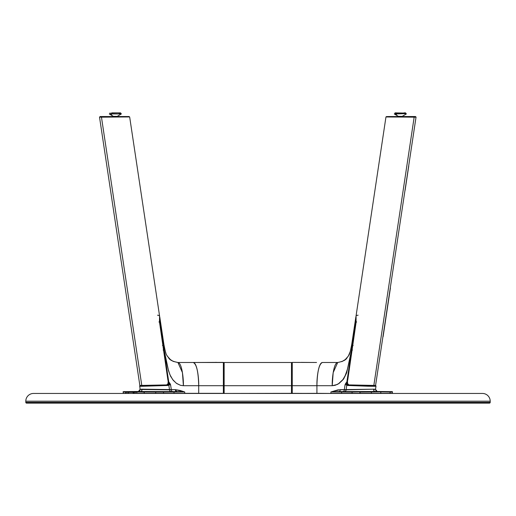 <?xml version="1.0" encoding="UTF-8"?>
<svg xmlns="http://www.w3.org/2000/svg" width="516" height="516" viewBox="0 0 516 516"><rect width="100%" height="100%" fill="white"/><g stroke="black" fill="none" stroke-linecap="round" stroke-linejoin="round"><path stroke-width="0.77" d="M482.46 393.45L33.54 393.45A7.74 7.74 0 0 0 25.8 401.19L490.2 401.19A7.74 7.74 0 0 0 482.46 393.45A7.74 7.74 0 0 1 490.2 401.19L25.8 401.19L25.8 402.351L490.2 402.351L490.2 401.19L490.2 402.351L25.8 402.351A0.774 0.774 0 0 0 26.574 403.125L489.426 403.125A0.774 0.774 0 0 0 490.2 402.351A0.774 0.774 0 0 1 489.426 403.125L26.574 403.125A0.774 0.774 0 0 1 25.8 402.351L25.8 401.19A7.74 7.74 0 0 1 33.54 393.45L482.46 393.45M291.482 393.334L224.144 393.45L291.482 393.334L291.482 385.71L224.144 385.71L224.144 393.334L224.144 385.71L291.482 385.71L291.482 362.49L224.144 362.49L224.144 385.71L224.144 362.49L291.482 362.49L291.482 393.334M347.616 383.556L347.816 384.717L346.991 385.026L347.797 384.691M291.675 362.98L292.256 362.49L291.675 363.07L291.843 393.198L291.675 363.07L292.256 362.49L291.843 362.664M390.135 391.631L389.799 391.631L390.077 392.018L389.806 391.631L380.531 391.515L380.802 391.902L371.365 392.018L371.094 391.631L371.365 392.018L359.923 392.083L371.365 392.018L371.365 393.334L359.923 393.334L371.288 393.45L371.365 392.018L380.802 391.902L380.531 391.515L374.9 391.515L373.842 390.799L373.565 389.18L373.842 390.799L374.9 391.515L344.307 391.605A1.935 1.8 90.6 0 0 346.094 389.832L373.565 389.18L375.422 389.303L373.694 389.535M374.887 391.515L342.953 391.599A1.935 1.367 90 0 0 344.307 389.664A1.935 1.367 -90 0 1 342.953 391.599L338.889 391.599A1.935 1.367 90 0 0 340.244 389.664L374.068 389.187L375.519 389.341L376.054 390.993M374.9 391.515L389.806 391.631C392.037 391.534 392.902 391.683 392.405 392.063L390.077 392.018C393.173 392.057 393.16 392.083 390.025 392.083M390.651 391.696L391.147 391.65M354.873 325.332L354.782 325.654M354.557 326.68L354.498 327.028M342.966 379.576L342.34 380.369M342.908 379.602L345.688 374.726L347.468 369.069C345.12 376.203 343.598 379.712 342.908 379.602L338.296 383.923L335.116 385.317L332.227 385.71C332.007 378.918 333.652 362.806 337.703 362.49L333.181 372.623L332.227 385.71L337.264 384.497L339.302 383.246L342.979 379.512M301.202 362.387L310.851 362.464M317.005 393.45L292.243 393.334L292.243 385.71L332.227 385.71L316.921 385.71L316.921 393.334L292.256 393.45M316.347 362.484L292.256 362.393M223.37 362.509L223.37 393.45M216.701 362.477L213.669 362.393M140.733 391.515L141.784 390.799L142.061 389.18L175.382 389.664L184.722 391.967L176.736 391.599L175.382 389.664A1.935 1.367 -90 0 0 176.736 391.599L172.673 391.599A1.935 1.367 90 0 1 171.312 389.664A1.935 1.367 -90 0 0 172.673 391.599L171.312 391.605A1.935 1.8 89.4 0 1 169.532 389.832L168.79 384.884L170.583 384.794L171.312 389.664L169.532 389.832L168.79 384.884L169.874 383.311L170.583 384.794L168.629 384.865L168.771 382.008L168.326 382.098M140.12 389.47L169.532 389.832A1.935 1.8 -90.6 0 0 171.312 391.605L135.095 391.515L140.72 391.515L141.784 390.799L142.061 389.18L140.197 389.303L141.926 389.535M134.902 391.631L124.969 391.696M167.984 383.827L167.81 384.717L168.597 384.826L168.764 381.956L169.874 383.311A5.805 2.38 -26.8 0 0 168.79 384.884L167.984 385.484A0.581 0.516 -93.5 0 0 167.461 384.942L142.016 385.587M141.681 392.07L143.874 392.063M155.871 392.012L163.546 391.986L155.871 392.012M125.678 393.45L125.549 392.018L144.254 392.018L144.254 393.334L155.703 393.334L155.703 392.083L144.254 392.018L155.703 392.083L155.703 393.334L163.553 393.334L163.553 392.083L174.027 392.025A0.387 0.381 -91.6 0 0 173.647 391.638L163.282 391.696L163.553 392.083L155.703 392.083L155.432 391.696L173.647 391.638A0.387 0.381 88.4 0 1 174.027 392.025L163.553 392.083L163.553 393.334L174.027 393.334L174.027 392.025L184.722 391.967L184.722 393.334L198.705 393.334L198.705 385.71L223.95 385.71L223.95 363.07L223.37 362.49L223.783 362.664M125.601 392.083C122.466 392.083 122.447 392.057 125.549 392.018L123.221 392.063C122.679 391.683 123.55 391.541 125.82 391.631L125.549 392.018L125.82 391.631L125.491 391.631M160.966 326.176L160.341 324.345M172.647 379.512L169.938 374.726L168.339 369.798L164.385 351.293L163.398 345.262L163.778 344.933M168.635 385.02L167.519 384.549M223.892 362.812L223.95 385.71L223.376 385.71L223.37 362.393L204.775 362.464M199.279 362.484L193.229 362.49C196.531 363.98 198.357 371.72 198.705 385.71L223.376 385.71L223.634 393.282M223.37 362.954L223.37 362.49L193.229 362.49L223.402 362.393L223.938 362.864M213.689 362.393L200.563 362.477M155.871 391.663L145.628 391.631L155.871 391.663L155.871 392.289M125.523 392.289L135.508 392.289L135.508 391.908L135.508 392.289L137.262 392.289L137.262 391.592M133.18 392.289L133.18 393.45L133.18 392.289M158.922 321.978L159.883 321.855L159.767 316.992M223.37 362.49L223.95 362.98M223.95 385.71L223.95 392.87L223.95 385.71M223.376 393.334L198.705 393.334L198.705 385.71C198.924 378.918 197.28 362.806 193.229 362.49L177.923 362.49C181.974 362.806 183.612 378.918 183.393 385.71L198.705 385.71L183.393 385.71L180.51 385.317L176.324 383.246L172.712 379.602M222.428 362.393L221.499 362.393M199.073 362.484L193.229 362.49M214.785 362.38L216.617 362.361M163.907 344.714L163.398 345.262L159.883 321.855L159.741 316.856M164.391 352.428L164.701 353.034L164.391 352.428M167.294 356.111L170.37 359.568L173.208 361.393L177.923 362.49L182.445 372.623L183.393 385.71L180.51 385.317L176.698 383.523L173.337 380.434L170.602 376.274L168.48 370.714L164.952 355.376L159.883 321.855L163.366 345.281L159.921 322.384L159.554 322.487M138.378 391.56L140.1 389.348L139.726 385.826L142.293 385.42L140.107 385.575L139.636 386.232L141.623 386.284L141.707 385.807L141.623 386.284L167.984 385.484L139.862 386.181M155.419 385.439L156.271 385.136M125.549 392.289L137.262 392.289M162.437 345.443L163.366 345.281L162.437 345.443M163.14 350.042L163.946 349.925L163.14 350.042M167.952 382.079L168.764 381.956L163.946 349.925L168.764 381.956L170.583 384.794L171.312 389.664L175.382 389.664L180.097 390.438L184.722 391.967L184.722 393.334L174.027 393.334L174.027 392.025L184.722 391.967L178.446 391.631L140.72 391.515M145.628 391.58L155.845 391.663L145.628 391.58M144.532 391.631L155.432 391.696L144.532 391.631L144.254 392.018L144.532 391.631M123.337 393.45L125.549 393.334M125.601 392.289L125.601 393.334L125.601 392.289M128.555 393.334L125.601 393.334M144.254 393.334L133.973 393.334L144.254 393.334M341.715 393.45L330.898 393.334L330.898 391.967L341.598 392.025A0.387 0.381 -88.4 0 1 341.979 391.638L352.338 391.696L352.067 392.083L341.598 392.025L360.194 391.696L359.923 393.334L352.067 393.334L352.067 392.083L371.752 391.592L330.898 391.967L340.244 389.664A1.935 1.367 -90 0 1 338.889 391.599L330.898 391.967L341.598 392.025L341.598 393.334L359.426 393.334M310.703 362.464L316.547 362.484L310.703 362.464M291.675 392.87L291.843 385.71L291.843 393.198L292.243 393.334L292.243 385.71L291.843 385.71L292.243 385.71L292.256 362.49L292.243 385.71L316.921 385.71L316.921 393.334L330.982 393.45M356.072 322.487L355.705 322.384L350.674 355.376L346.958 371.359L345.017 376.274L342.289 380.434L338.928 383.523L335.116 385.317L338.361 383.898L342.353 380.357C345.423 375.68 346.933 372.765 346.887 371.617L351.68 349.925L352.222 345.262C352.267 346.7 350.68 354.64 347.468 369.069L351.241 351.293L352.222 345.262L351.848 344.933M351.712 344.714L350.267 351.435L348.326 356.117M352.26 345.281L353.183 345.443L352.26 345.281M375.983 386.226L373.997 386.284L375.99 386.239L375.9 385.826L373.332 385.42L373.997 386.284L368.243 386.226L347.642 385.484L373.997 386.284L373.61 385.587L348.165 384.942A0.581 0.516 93.5 0 0 347.642 385.484L346.92 384.891L346.862 381.956L351.68 349.925L352.486 350.042L351.68 349.925L346.862 381.956L347.668 382.079M341.598 393.334L330.898 393.334L330.898 391.967L337.877 389.89L344.307 389.664L345.043 384.794L346.836 384.884L346.094 389.832A1.935 1.8 -89.4 0 1 344.307 391.605L341.979 391.638A0.387 0.381 91.6 0 0 341.598 392.025L341.598 393.334M380.531 391.515L371.094 391.631L380.724 391.631M380.802 391.902L390.077 392.018L389.993 393.45L392.405 393.334L390.077 393.334L390.077 392.018L380.802 391.902L380.802 393.334L390.077 393.334L380.802 393.334L380.802 391.902M390.689 391.644L391.863 391.67M345.346 389.748L344.307 389.664L345.043 384.794L345.746 383.311A5.805 2.38 -153.2 0 1 346.836 384.884L346.094 389.832L345.346 389.748M359.355 385.136L360.207 385.439M346.862 381.956L345.746 383.311L346.862 381.956M301.931 362.393L304.853 362.419M316.921 385.71C317.263 371.72 319.088 363.98 322.397 362.49C318.346 362.806 316.701 378.918 316.921 385.71M355.853 316.992L355.743 321.855L356.698 321.978M355.885 316.856L355.743 321.855L352.222 345.262L351.706 344.591C349.377 356.214 349.519 354.041 346.939 357.943C345.946 359.968 342.869 361.484 337.703 362.49L322.397 362.49M355.285 324.345L355.588 323.9M347.803 384.691L346.991 385.026M371.365 393.334L380.802 393.334L371.365 393.334M349.313 384.93L347.816 384.717M358.098 315.212L356.492 315.424L356.04 316.031L356.311 315.515M373.494 385.42L373.842 385.413L414.161 117.171L416.102 117.132L414.793 117.087M386.607 116.532L385.962 116.939L387.271 116.984L416.096 117.132L415.457 116.532L413.709 116.532L414.161 117.171L413.709 116.532L386.555 116.564M356.04 316.611L356.085 322.397L347.674 380.434M387.903 116.9L414.161 117.171L373.842 385.413L375.577 385.446L416.031 117.145M398.371 116.358L394.263 113.939L396.03 113.939A4.702 3.322 90 0 0 398.939 116.358A4.702 3.322 -90 0 1 396.03 113.939L404.46 113.649L394.263 113.939L398.371 116.358L401.674 116.358M139.984 385.42L140.771 385.433M141.429 385.42L141.777 385.413L101.465 117.171L129.593 116.926M127.278 116.532L101.916 116.532L101.465 117.171L99.93 117.106M159.579 316.024L159.586 316.611L159.134 315.424L159.586 316.618M159.134 315.424L157.528 315.212M116.687 116.358L113.946 116.358A4.702 3.322 -90 0 1 111.043 113.939A4.702 3.322 90 0 0 113.946 116.358L116.687 116.358M415.451 116.532L388.361 116.532M386.974 116.906L386.342 116.913M373.842 385.413L348.874 384.91L347.507 383.446L347.397 380.208L356.085 322.397L356.085 315.811M395.185 112.875L404.138 113.069M404.46 113.649L405.737 113.649L405.724 113.069L396.475 113.069L396.12 113.649M405.737 113.649L406.35 113.939L402.241 116.358L406.35 113.939L406.182 113.649M396.475 113.649L396.475 113.069L394.888 113.069L396.611 112.875L395.082 112.875M404.002 112.875L405.531 112.875M167.952 380.434L159.541 322.397L159.586 316.611L159.45 321.713L168.229 380.208L168.119 383.446L166.752 384.91L140.668 385.439M139.849 385.439L99.524 117.132L100.169 116.532L99.524 117.132L99.898 117.158L129.658 116.939L129.013 116.532L100.175 116.532L101.916 116.532L101.465 117.171L141.777 385.413M111.488 113.069L120.538 112.875L111.624 112.875M119.144 113.649L119.144 113.069L119.506 113.649M111.043 113.939L121.363 113.939L117.248 116.358M120.731 113.069L119.144 113.069L120.731 113.069L120.731 113.649L121.196 113.649L119.473 113.649L121.196 113.649M113.378 116.358L109.269 113.939L111.159 113.649M373.332 385.42L375.197 385.529M375.642 385.613L375.99 386.232L375.519 389.348L377.241 391.56M348.294 356.156L345.249 359.568L341.805 361.664M356.027 316.456L355.872 316.908M138.649 391.515L139.984 390.348M163.92 344.591L159.779 317.05L163.92 344.591C166.249 356.214 166.107 354.041 168.687 357.943C169.68 359.968 172.757 361.484 177.923 362.49M165.352 351.435L165.926 353.234M133.973 392.289L133.973 393.45M128.555 392.289L128.555 393.45M143.874 392.289L143.874 391.592M135.095 391.515L125.82 391.631M123.221 393.334L123.221 392.063M359.755 392.289L359.755 391.663M351.706 344.591L355.847 317.05M392.405 392.063L392.289 393.45M408.769 165.913L405.099 190.307M390.438 287.87L383.104 336.658M385.962 116.939L356.046 315.992M394.888 113.649L394.888 113.069M159.579 315.992L129.658 116.939L129.013 116.532M109.895 113.649L110.089 112.875"/></g></svg>
